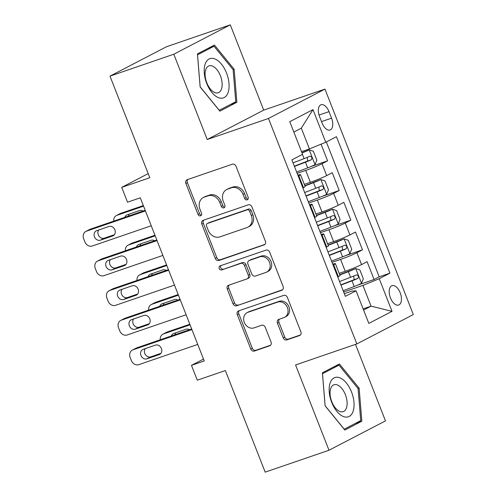<?xml version="1.0" encoding="UTF-8"?>
<svg xmlns="http://www.w3.org/2000/svg" width="497" height="497" viewBox="0 0 497 497"><rect width="100%" height="100%" fill="white"/><g stroke="black" fill="none" stroke-linecap="round" stroke-linejoin="round"><path stroke-width="0.75" d="M247.164 199.837A2.193 1.851 -117.5 0 0 247.376 199.744A2.193 1.851 -117.5 0 0 248.121 197.197L235.994 166.259A3.137 2.64 -117.5 0 0 232.347 164.209L187.245 179.69A3.137 2.64 -117.5 0 0 186.94 179.821A3.137 2.64 -117.5 0 0 185.884 183.461L198.005 214.4A2.193 1.851 -117.5 0 0 200.558 215.835A2.193 1.851 -117.5 0 0 200.776 215.741A2.193 1.851 -117.5 0 0 201.515 213.194L199.943 209.194A10.033 8.449 -117.5 0 1 203.335 197.539A10.033 8.449 -117.5 0 1 204.31 197.123L208.069 195.83A10.033 8.449 -117.5 0 1 219.742 202.397L221.308 206.398A2.193 1.851 -117.5 0 0 223.861 207.839A2.193 1.851 -117.5 0 0 224.079 207.746A2.193 1.851 -117.5 0 0 224.818 205.193L223.246 201.192A10.033 8.449 -117.5 0 1 226.638 189.543A10.033 8.449 -117.5 0 1 227.614 189.121L231.372 187.829A10.033 8.449 -117.5 0 1 243.045 194.395L244.611 198.402A2.193 1.851 -117.5 0 0 247.164 199.837M400.203 292.808A10.22 5.461 71.1 0 0 391.996 285.682A10.22 5.461 71.1 0 0 390.431 297.889A10.22 5.461 71.1 0 0 398.631 305.015A10.22 5.461 71.1 0 0 400.203 292.808M283.203 337.854A3.137 2.64 -117.5 0 0 286.85 339.911L299.505 335.568A3.137 2.64 -117.5 0 0 299.809 335.432A3.137 2.64 -117.5 0 0 300.865 331.791L287.403 297.436A3.137 2.64 -117.5 0 0 283.756 295.386L238.653 310.867A3.137 2.64 -117.5 0 0 238.349 310.998A3.137 2.64 -117.5 0 0 237.293 314.638L250.755 348.993A3.137 2.64 -117.5 0 0 254.402 351.05L269.685 345.8A3.137 2.64 -117.5 0 0 269.989 345.67A3.137 2.64 -117.5 0 0 271.051 342.029L265.286 327.324A3.137 2.64 -117.5 0 0 261.639 325.274L254.06 327.877A8.387 7.064 -117.5 0 1 244.512 322.87A8.387 7.064 -117.5 0 1 247.139 312.644A8.387 7.064 -117.5 0 1 247.96 312.296L277.649 302.101A8.387 7.064 -117.5 0 1 287.198 307.109A8.387 7.064 -117.5 0 1 284.57 317.334A8.387 7.064 -117.5 0 1 283.756 317.682L278.805 319.378A3.137 2.64 -117.5 0 0 278.5 319.509A3.137 2.64 -117.5 0 0 277.438 323.156L283.203 337.854L284.731 337.065A3.137 2.64 -117.5 0 0 288.378 339.116L300.399 334.984M173.795 54.223L207.218 139.508L263.702 110.135L230.279 24.85L173.795 54.223L109.98 76.128L149.796 177.727L121.715 187.369L127.53 202.198L140.291 197.818L204.236 360.977L191.469 365.357L197.284 380.186L225.365 370.551L265.181 472.15L328.995 450.245L385.473 420.872L355.498 344.384M207.218 139.508L268.486 118.472L356.84 343.924L295.572 364.96L328.995 450.245M264.013 245.009A3.137 2.64 -117.5 0 0 264.317 244.878A3.137 2.64 -117.5 0 0 265.379 241.238L251.917 206.876A3.137 2.64 -117.5 0 0 248.27 204.826L203.167 220.308A3.137 2.64 -117.5 0 0 202.863 220.438A3.137 2.64 -117.5 0 0 201.801 224.079L215.269 258.44A3.137 2.64 -117.5 0 0 218.916 260.49L264.603 244.704M269.66 252.159L283.122 286.514A3.137 2.64 -117.5 0 1 282.066 290.155A3.137 2.64 -117.5 0 1 281.762 290.285L236.659 305.767A3.137 2.64 -117.5 0 1 233.012 303.717L227.247 289.012A3.137 2.64 -117.5 0 1 228.309 285.371A3.137 2.64 -117.5 0 1 228.614 285.241L246.903 278.96A3.137 2.64 -117.5 0 0 247.208 278.829A3.137 2.64 -117.5 0 0 248.27 275.189L244.443 265.435A3.137 2.64 -117.5 0 0 240.797 263.385L221.755 269.921A2.193 1.851 -117.5 0 1 219.258 268.61A2.193 1.851 -117.5 0 1 219.947 265.938A2.193 1.851 -117.5 0 1 220.159 265.845L266.013 250.103A3.137 2.64 -117.5 0 1 269.66 252.159M109.98 76.128L166.458 46.755L230.279 24.85M357.225 285.284L374.092 279.494L367.115 261.695L361.543 264.59L356.896 252.725A12.773 0.864 158.6 0 1 340.575 259.409L332.033 262.341M345.601 255.62L362.468 249.829L355.492 232.031L349.919 234.926L345.266 223.06A12.773 0.864 158.6 0 1 328.952 229.744L320.403 232.677M333.972 225.955L350.839 220.165L343.868 202.366L338.295 205.261L333.642 193.395A12.773 0.864 158.6 0 1 317.328 200.08L308.78 203.012M322.348 196.29L339.215 190.5L332.238 172.701L326.666 175.596A12.773 0.864 158.6 0 1 310.352 182.281L304.307 184.356M361.543 264.59A12.773 0.864 -21.4 0 1 345.229 271.275L339.178 273.35M349.919 234.926A12.773 0.864 -21.4 0 1 333.605 241.61L327.554 243.685M338.295 205.261A12.773 0.864 -21.4 0 1 321.975 211.946L315.93 214.021M319.552 116.559L322.112 123.082A9.897 5.293 71.1 0 0 330.058 129.984A9.897 5.293 71.1 0 0 331.574 118.162L329.014 111.639A9.897 5.293 71.1 0 0 321.068 104.737A9.897 5.293 71.1 0 0 319.552 116.559M268.486 118.472L324.963 89.106L413.318 314.558L356.84 343.924M374.092 279.494L379.205 276.835L389.928 273.151L336.45 136.7L325.765 142.254L309.445 148.932L301.517 151.653M389.928 273.151L379.242 278.711L392.027 311.339L368.824 323.404L356.038 290.776L345.353 296.33L291.876 159.872L302.561 154.319L289.776 121.69L312.973 109.62L325.765 142.254M310.724 166.625L327.591 160.835L322.019 163.73A12.773 0.864 158.6 0 1 305.698 170.415L297.156 173.347M297.852 175.118A12.773 0.864 158.6 0 1 300.499 174.64L305.146 186.505A12.773 0.864 158.6 0 1 303.468 187.661L302.884 187.965M300.499 174.64A12.773 0.864 158.6 0 1 298.815 175.795L298.237 176.1M337.761 276.959L338.339 276.655A12.773 0.864 -21.4 0 0 340.023 275.5L335.376 263.634A12.773 0.864 158.6 0 1 333.692 264.789L333.108 265.094M326.138 247.295L326.715 246.99A12.773 0.864 -21.4 0 0 328.399 245.835L323.746 233.969A12.773 0.864 158.6 0 1 322.068 235.124L321.484 235.429M314.508 217.63L315.092 217.326A12.773 0.864 -21.4 0 0 316.775 216.17L312.122 204.304A12.773 0.864 158.6 0 1 310.439 205.46L309.861 205.764M339.215 190.5L333.642 193.395M350.839 220.165L345.266 223.06M362.468 249.829L356.896 252.725M379.205 276.835L326.343 141.949M327.591 160.835L321.062 144.18M363.133 308.879L371.06 306.158L362.922 285.39L343.657 292.006M309.445 148.932L301.312 128.17L293.839 132.053M263.702 110.135L324.963 89.106M203.497 359.101L191.469 365.357M148.181 173.608L121.715 187.369M363.587 310.041L371.06 306.158L392.027 311.339M344.328 293.715L351.932 291.105L356.038 290.776M309.476 204.783A12.773 0.864 158.6 0 1 312.122 204.304M321.099 234.447A12.773 0.864 158.6 0 1 323.746 233.969M332.723 264.112A12.773 0.864 158.6 0 1 335.376 263.634M362.922 285.39L379.242 278.711M301.312 128.17L312.973 109.62M200.142 86.944L219.867 111.148L236.87 102.301L234.162 69.257L214.437 45.053L197.427 53.893L200.142 86.944M361.847 421.195L359.132 388.151L339.408 363.947L322.398 372.787L325.113 405.838L344.837 430.042L361.847 421.195L355.274 423.456M233.062 69.63L234.162 69.257M230.297 104.556L236.87 102.301M358.033 388.524L359.132 388.151M248.028 199.123A2.193 1.851 -117.5 0 1 246.139 197.607L244.567 193.6A10.033 8.449 -117.5 0 0 232.9 187.04L231.372 187.829M226.638 189.543L228.166 188.748A10.033 8.449 -117.5 0 1 229.142 188.326L232.9 187.04M203.335 197.539L204.863 196.744A10.033 8.449 -117.5 0 1 205.839 196.327L209.597 195.035A10.033 8.449 -117.5 0 1 221.264 201.602L222.836 205.609A2.193 1.851 -117.5 0 0 224.725 207.125M187.872 179.473A3.137 2.64 -117.5 0 0 187.406 182.666L199.533 213.604A2.193 1.851 -117.5 0 0 201.422 215.126M203.795 220.096A3.137 2.64 -117.5 0 0 203.329 223.29L216.791 257.645A3.137 2.64 -117.5 0 0 220.438 259.695L264.913 244.431M249.662 211.287A2.193 1.851 -117.5 0 0 247.108 209.852L207.522 223.439A2.193 1.851 -117.5 0 0 207.305 223.532A2.193 1.851 -117.5 0 0 206.566 226.079L208.218 230.304A10.033 8.449 -117.5 0 0 219.891 236.87L246.947 227.576A10.033 8.449 -117.5 0 0 247.928 227.16A10.033 8.449 -117.5 0 0 251.314 215.505L249.662 211.287L251.19 210.492A2.193 1.851 -117.5 0 0 248.637 209.057L247.108 209.852M207.305 223.532L208.833 222.737A2.193 1.851 -117.5 0 1 209.044 222.644L248.637 209.057M247.928 227.16L249.451 226.365A10.033 8.449 -117.5 0 0 252.843 214.716L251.314 215.505M251.19 210.492L252.843 214.716M282.656 289.708L236.659 305.767M229.241 285.023A3.137 2.64 -117.5 0 0 228.775 288.223L234.534 302.921A3.137 2.64 -117.5 0 0 238.181 304.978M247.208 278.829L248.736 278.04A3.137 2.64 -117.5 0 0 249.792 274.4L245.972 264.64A3.137 2.64 -117.5 0 0 242.325 262.59L221.755 269.921M220.954 265.572A2.193 1.851 -117.5 0 0 220.972 268.169A2.193 1.851 -117.5 0 0 223.283 269.125M265.883 272.449A8.387 7.064 -117.5 0 0 266.703 272.095A8.387 7.064 -117.5 0 0 269.331 261.876A8.387 7.064 -117.5 0 0 259.782 256.868L249.32 260.459A3.137 2.64 -117.5 0 0 249.016 260.59A3.137 2.64 -117.5 0 0 247.953 264.23L251.774 273.984A3.137 2.64 -117.5 0 0 255.421 276.04L265.883 272.449M266.703 272.095L268.225 271.306A8.387 7.064 -117.5 0 0 270.859 261.08A8.387 7.064 -117.5 0 0 261.304 256.073L259.782 256.868M249.016 260.59L250.538 259.794A3.137 2.64 -117.5 0 1 250.842 259.664L261.304 256.073M279.432 319.167A3.137 2.64 -117.5 0 0 278.966 322.36L284.731 337.065M284.57 317.334L286.098 316.539A8.387 7.064 -117.5 0 0 288.726 306.314A8.387 7.064 -117.5 0 0 279.177 301.312L277.649 302.101M247.139 312.644L248.668 311.855A8.387 7.064 -117.5 0 1 249.482 311.501L279.177 301.312M239.281 310.65A3.137 2.64 -117.5 0 0 238.815 313.843L252.283 348.204A3.137 2.64 -117.5 0 0 255.93 350.255L270.585 345.222M296.659 172.074L307.693 167.837A8.461 0.572 158.6 0 0 314.955 164.718L316.85 160.164L313.358 151.262L309.146 149.883A8.461 0.572 158.6 0 1 302.027 152.946M309.146 149.883L301.921 152.685M143.335 205.578L120.808 213.312A6.386 5.38 62.5 0 0 120.187 213.58L116.373 215.561A6.386 5.38 -117.5 0 0 113.751 221.128M116.373 215.561A6.386 5.38 -117.5 0 1 116.994 215.294L143.565 206.174M129.301 214.101A5.107 4.305 -117.5 0 0 128.481 216.071M294.448 166.439L305.481 162.202A8.461 0.572 -21.4 0 0 311.29 159.785C312.42 157.841 311.954 156.654 309.892 156.226A8.461 0.572 158.6 0 1 304.089 158.642L293.056 162.879M307.283 157.363L307.612 161.047L294.348 166.178M143.037 211.076A5.107 4.305 -117.5 0 0 139.483 210.604L127.226 214.81A5.107 4.305 -117.5 0 0 126.729 215.021A5.107 4.305 -117.5 0 0 124.84 217.319M151.243 225.762L92.274 246.003A6.386 5.38 -117.5 0 1 84.844 241.822L83.682 238.858A6.386 5.38 -117.5 0 1 85.844 231.434A6.386 5.38 -117.5 0 1 86.466 231.173L145.428 210.927M145.199 210.33L90.28 229.185L86.466 231.173M100.419 240.175A5.107 4.305 62.5 0 1 94.598 237.131A5.107 4.305 62.5 0 1 96.201 230.9A5.107 4.305 62.5 0 1 96.698 230.683L108.955 226.477A5.107 4.305 62.5 0 1 114.77 229.527A5.107 4.305 62.5 0 1 113.167 235.758A5.107 4.305 62.5 0 1 112.67 235.969L100.419 240.175L104.233 238.193A5.107 4.305 62.5 0 1 98.884 235.994A5.107 4.305 62.5 0 1 98.766 229.974M114.416 234.696L104.233 238.193M85.844 231.434L89.659 229.452A6.386 5.38 62.5 0 1 90.28 229.185M226.564 73.115A20.756 11.096 71.1 0 0 209.082 58.994A20.756 11.096 71.1 0 0 206.715 83.434A20.756 11.096 71.1 0 0 224.197 97.555A20.756 11.096 71.1 0 0 226.564 73.115M220.413 75.78A14.208 7.598 71.1 0 0 209.001 65.871A14.208 7.598 71.1 0 0 206.827 82.844A14.208 7.598 71.1 0 0 218.233 92.753A14.208 7.598 71.1 0 0 220.413 75.78M219.27 110.297L200.161 86.845L197.526 54.825L214.008 46.252L233.118 69.704L235.752 101.723L219.189 110.322M208.46 48.159L214.008 46.252M340.029 377.888A20.756 11.096 71.1 0 0 329.244 391.996A20.756 11.096 71.1 0 0 343.197 416.449A20.756 11.096 71.1 0 0 353.982 402.34A20.756 11.096 71.1 0 0 340.029 377.888M337.506 385.007A14.208 7.598 71.1 0 0 333.978 384.765A14.208 7.598 71.1 0 0 330.567 397.656A14.208 7.598 71.1 0 0 339.675 411.404A14.208 7.598 71.1 0 0 343.203 411.646A14.208 7.598 71.1 0 0 346.614 398.756A14.208 7.598 71.1 0 0 337.506 385.007M360.723 420.617L344.241 429.191L325.131 405.738L322.503 373.719L338.985 365.146L358.095 388.598L360.723 420.617M333.431 367.053L338.985 365.146M308.283 201.739L319.316 197.502A8.461 0.572 158.6 0 0 326.579 194.383L328.474 189.829L324.988 180.927L320.77 179.547A8.461 0.572 158.6 0 1 313.508 182.666L304.934 185.959M320.77 179.547L304.829 185.698M154.958 235.243L132.432 242.977A6.386 5.38 62.5 0 0 131.811 243.244L127.996 245.226A6.386 5.38 -117.5 0 0 125.374 250.792M127.996 245.226A6.386 5.38 -117.5 0 1 128.617 244.959L155.194 235.839M140.924 243.766A5.107 4.305 -117.5 0 0 140.104 245.735M306.071 196.104L317.111 191.861A8.461 0.572 -21.4 0 0 322.913 189.45C324.044 187.506 323.578 186.319 321.516 185.89A8.461 0.572 158.6 0 1 315.713 188.301L304.68 192.544M318.912 187.027L319.242 190.711L305.972 195.843M154.666 240.741A5.107 4.305 -117.5 0 0 151.107 240.268L138.856 244.474A5.107 4.305 -117.5 0 0 138.359 244.686A5.107 4.305 -117.5 0 0 136.464 246.984M319.906 231.403L330.946 227.166A8.461 0.572 158.6 0 0 338.208 224.048L340.097 219.494L336.612 210.591L332.394 209.212A8.461 0.572 158.6 0 1 325.131 212.331L316.558 215.623M332.394 209.212L316.459 215.363M166.582 264.907L144.062 272.642A6.386 5.38 62.5 0 0 143.44 272.909L139.62 274.891A6.386 5.38 -117.5 0 0 137.004 280.457M139.62 274.891A6.386 5.38 -117.5 0 1 140.241 274.624L166.818 265.504M152.548 273.431A5.107 4.305 -117.5 0 0 151.728 275.4M317.701 225.768L328.734 221.525A8.461 0.572 -21.4 0 0 334.537 219.115C335.668 217.17 335.202 215.984 333.145 215.555A8.461 0.572 158.6 0 1 327.343 217.966L316.303 222.209M330.536 216.692L330.865 220.376L317.595 225.508M166.29 270.405A5.107 4.305 -117.5 0 0 162.73 269.933L150.479 274.139A5.107 4.305 -117.5 0 0 149.982 274.35A5.107 4.305 -117.5 0 0 148.094 276.649M331.536 261.068L342.57 256.831A8.461 0.572 158.6 0 0 349.832 253.712L351.727 249.159L348.235 240.256L344.017 238.877A8.461 0.572 158.6 0 1 336.755 241.996L328.182 245.288M344.017 238.877L328.082 245.027M178.212 294.572L155.685 302.306A6.386 5.38 62.5 0 0 155.064 302.567L151.25 304.555A6.386 5.38 -117.5 0 0 148.628 310.122M151.25 304.555A6.386 5.38 -117.5 0 1 151.871 304.288L178.442 295.168M164.172 303.095A5.107 4.305 -117.5 0 0 163.358 305.065M329.325 255.433L340.358 251.19A8.461 0.572 -21.4 0 0 346.167 248.78C347.291 246.835 346.831 245.648 344.769 245.22A8.461 0.572 158.6 0 1 338.966 247.63L327.927 251.873M342.16 246.357L342.489 250.041L329.219 255.172M177.914 300.07A5.107 4.305 -117.5 0 0 174.36 299.598L162.103 303.804A5.107 4.305 -117.5 0 0 161.606 304.015A5.107 4.305 -117.5 0 0 159.717 306.314M343.16 290.733L354.193 286.496A8.461 0.572 158.6 0 0 361.456 283.377L363.35 278.823L359.859 269.921L355.647 268.542A8.461 0.572 158.6 0 1 348.385 271.66L339.811 274.953M355.647 268.542L339.706 274.692M189.835 324.237L167.309 331.971A6.386 5.38 62.5 0 0 166.688 332.232L162.873 334.22A6.386 5.38 -117.5 0 0 160.251 339.786M162.873 334.22A6.386 5.38 -117.5 0 1 163.494 333.953L190.065 324.833M175.801 332.76A5.107 4.305 -117.5 0 0 174.981 334.729M340.948 285.098L351.988 280.855A8.461 0.572 -21.4 0 0 357.79 278.444C358.921 276.5 358.455 275.313 356.392 274.884A8.461 0.572 158.6 0 1 350.59 277.295L339.557 281.538M353.789 276.021L354.119 279.705L340.849 284.837M189.537 329.735A5.107 4.305 -117.5 0 0 185.984 329.262L173.733 333.468A5.107 4.305 -117.5 0 0 173.236 333.68A5.107 4.305 -117.5 0 0 171.341 335.978M162.867 255.427L103.904 275.667A6.386 5.38 -117.5 0 1 96.468 271.486L95.306 268.523A6.386 5.38 -117.5 0 1 97.468 261.099A6.386 5.38 -117.5 0 1 98.089 260.832L157.058 240.591M156.822 239.995L101.904 258.85L98.089 260.832M112.042 269.84A5.107 4.305 62.5 0 1 106.228 266.796A5.107 4.305 62.5 0 1 107.824 260.565A5.107 4.305 62.5 0 1 108.327 260.347L120.578 256.141A5.107 4.305 62.5 0 1 126.4 259.192A5.107 4.305 62.5 0 1 124.797 265.423A5.107 4.305 62.5 0 1 124.3 265.634L112.042 269.84L115.863 267.858A5.107 4.305 62.5 0 1 110.514 265.659A5.107 4.305 62.5 0 1 110.396 259.639M126.045 264.361L115.863 267.858M97.468 261.099L101.282 259.117A6.386 5.38 62.5 0 1 101.904 258.85M174.497 285.092L115.528 305.332A6.386 5.38 -117.5 0 1 108.097 301.151L106.936 298.188A6.386 5.38 -117.5 0 1 109.091 290.764A6.386 5.38 -117.5 0 1 109.713 290.497L168.682 270.256M168.446 269.66L113.527 288.515L109.713 290.497M123.672 299.505A5.107 4.305 62.5 0 1 117.851 296.46A5.107 4.305 62.5 0 1 119.454 290.229A5.107 4.305 62.5 0 1 119.951 290.012L132.202 285.806A5.107 4.305 62.5 0 1 138.023 288.856A5.107 4.305 62.5 0 1 136.42 295.088A5.107 4.305 62.5 0 1 135.923 295.299L123.672 299.505L127.487 297.523A5.107 4.305 62.5 0 1 122.138 295.324A5.107 4.305 62.5 0 1 122.02 289.304M137.669 294.025L127.487 297.523M109.091 290.764L112.906 288.782A6.386 5.38 62.5 0 1 113.527 288.515M186.12 314.756L127.151 334.997A6.386 5.38 -117.5 0 1 119.721 330.816L118.559 327.852A6.386 5.38 -117.5 0 1 120.715 320.428A6.386 5.38 -117.5 0 1 121.336 320.161L180.305 299.921M180.076 299.324L125.157 318.179L121.336 320.161M135.296 329.169A5.107 4.305 62.5 0 1 129.475 326.125A5.107 4.305 62.5 0 1 131.078 319.894A5.107 4.305 62.5 0 1 131.575 319.677L143.826 315.471A5.107 4.305 62.5 0 1 149.647 318.521A5.107 4.305 62.5 0 1 148.044 324.752A5.107 4.305 62.5 0 1 147.547 324.963L135.296 329.169L139.11 327.188A5.107 4.305 62.5 0 1 133.761 324.988A5.107 4.305 62.5 0 1 133.643 318.968M149.293 323.69L139.11 327.188M120.715 320.428L124.536 318.447A6.386 5.38 62.5 0 1 125.157 318.179M197.744 344.421L138.775 364.661A6.386 5.38 -117.5 0 1 131.345 360.48L130.183 357.517A6.386 5.38 -117.5 0 1 132.345 350.093A6.386 5.38 -117.5 0 1 132.966 349.826L191.929 329.586M191.699 328.989L136.781 347.844L132.966 349.826M146.919 358.834A5.107 4.305 62.5 0 1 141.098 355.79A5.107 4.305 62.5 0 1 142.701 349.559A5.107 4.305 62.5 0 1 143.198 349.341L155.455 345.135A5.107 4.305 62.5 0 1 161.27 348.186A5.107 4.305 62.5 0 1 159.674 354.417A5.107 4.305 62.5 0 1 159.177 354.628L146.919 358.834L150.734 356.852A5.107 4.305 62.5 0 1 145.385 354.653A5.107 4.305 62.5 0 1 145.273 348.633M160.922 353.355L150.734 356.852M132.345 350.093L136.159 348.111A6.386 5.38 62.5 0 1 136.781 347.844M345.229 271.275L340.575 259.409M333.605 241.61L328.952 229.744M321.975 211.946L317.328 200.08M310.352 182.281L305.698 170.415M303.468 187.661L298.815 175.795M338.339 276.655L333.692 264.789M326.715 246.99L322.068 235.124M315.092 217.326L310.439 205.46M326.666 175.596L322.019 163.73M319.037 115.062L329.014 111.639M321.534 121.61L331.574 118.162M244.567 193.6L243.045 194.395M229.142 188.326L227.614 189.121M222.836 205.609L221.308 206.398M221.264 201.602L219.742 202.397M209.597 195.035L208.069 195.83M205.839 196.327L204.31 197.123M199.533 213.604L198.005 214.4M187.406 182.666L185.884 183.461M246.139 197.607L244.611 198.402M220.438 259.695L218.916 260.49M216.791 257.645L215.269 258.44M203.329 223.29L201.801 224.079M209.044 222.644L207.522 223.439M282.346 289.981L281.762 290.285M234.534 302.921L233.012 303.717M228.775 288.223L227.247 289.012M249.792 274.4L248.27 275.189M245.972 264.64L244.443 265.435M242.325 262.59L240.797 263.385M250.842 259.664L249.32 260.459M278.966 322.36L277.438 323.156M249.482 311.501L247.96 312.296M270.275 345.496L269.685 345.8M255.93 350.255L254.402 351.05M252.283 348.204L250.755 348.993M238.815 313.843L237.293 314.638M300.089 335.258L299.505 335.568M288.378 339.116L286.85 339.911M116.994 215.294L120.808 213.312M315.005 164.6L309.252 149.92M304.089 158.642L302.424 154.393M307.693 167.837L305.481 162.202M307.612 161.047L311.29 159.785M112.67 235.969L113.627 235.472M128.617 244.959L132.432 242.977M326.628 194.265L320.876 179.585M315.713 188.301L313.508 182.666M319.316 197.502L317.111 191.861M319.242 190.711L322.913 189.45M140.241 274.624L144.062 272.642M338.258 223.93L332.499 209.249M327.343 217.966L325.131 212.331M330.946 227.166L328.734 221.525M330.865 220.376L334.537 219.115M151.871 304.288L155.685 302.306M349.882 253.594L344.129 238.914M338.966 247.63L336.755 241.996M342.57 256.831L340.358 251.19M342.489 250.041L346.167 248.78M163.494 333.953L167.309 331.971M361.505 283.259L355.753 268.579M350.59 277.295L348.385 271.66M354.193 286.496L351.988 280.855M354.119 279.705L357.79 278.444M124.3 265.634L125.256 265.137M135.923 295.299L136.88 294.802M147.547 324.963L148.504 324.466M159.177 354.628L160.133 354.131"/></g></svg>

